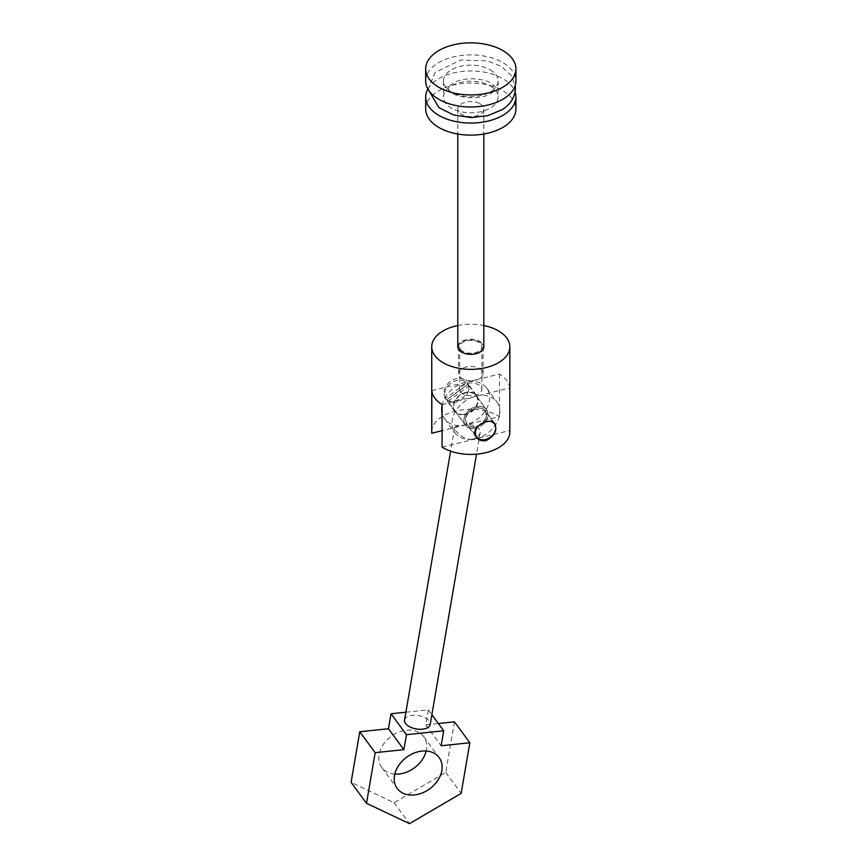 <?xml version="1.0" encoding="UTF-8"?>
<svg xmlns="http://www.w3.org/2000/svg" width="867" height="867" viewBox="0 0 867 867"><rect width="100%" height="100%" fill="white"/><g stroke="black" fill="none" stroke-linecap="round" stroke-linejoin="round"><path stroke-width="0.65" stroke-dasharray="4.33 3.25" d="M467.757 384.287A13.124 9.862 -36.4 0 1 462.555 399.167A13.124 9.862 -36.4 0 1 446.776 399.828L467.757 384.287L468.939 385.891A13.124 9.862 -36.4 0 0 468.418 385.078A13.124 9.862 -36.4 0 1 468.418 385.078A13.124 9.862 -36.4 0 0 467.844 384.395L466.663 382.78A13.124 9.862 -36.4 0 0 450.786 383.344A13.124 9.862 -36.4 0 0 445.66 398.343L466.663 382.78M486.485 409.592A13.124 9.862 -36.4 0 1 486.506 409.625A13.124 9.862 -36.4 0 1 481.781 425.339A13.124 9.862 -36.4 0 1 465.373 425.188A13.124 9.862 -36.4 0 1 470.066 409.484A13.124 9.862 -36.4 0 1 486.485 409.592L468.418 385.078M446.776 399.828L447.957 401.432A13.124 9.862 -36.4 0 1 447.296 400.652A13.124 9.862 -36.4 0 1 446.841 399.958L445.66 398.343M484.837 410.817A11.076 8.323 -36.4 0 1 484.848 410.839A11.076 8.323 -36.4 0 1 480.871 424.104A11.076 8.323 -36.4 0 1 467.02 423.974A11.076 8.323 -36.4 0 1 470.987 410.72A11.076 8.323 -36.4 0 1 484.837 410.817M478.313 425.903A11.076 8.323 -36.4 0 1 491.08 421.525M446.841 399.958L467.844 384.395M447.957 401.432L468.939 385.891M404.542 720.065A13.016 6.773 -170.3 0 1 418.512 715.589A13.016 6.773 -170.3 0 1 430.205 724.465M472.136 439.276C463.672 440.284 453.777 430.249 454.611 427.951C455.012 426.586 457.462 425.74 461.948 425.437C473.144 423.497 479.234 425.795 480.242 432.34C479.418 436.101 476.72 438.409 472.136 439.276M454.427 721.832L445.757 772.464L394.084 802.734L351.092 782.381M405.886 712.197L428.298 709.856L425.73 724.845L438.366 723.522M394.788 774.112A26.043 19.562 -36.4 0 1 381.794 767.555A26.043 19.562 -36.4 0 1 391.158 736.354A26.043 19.562 -36.4 0 1 423.725 736.657A26.043 19.562 -36.4 0 1 426.141 751.017M394.084 802.734L409.495 823.65M445.757 772.464L461.168 793.381M428.298 709.856L431.874 714.701M425.73 724.845L441.14 745.761M442.083 405.474A26.043 19.562 -36.4 0 1 461.764 383.442A26.043 19.562 -36.4 0 1 486.625 388.015A26.043 19.562 -36.4 0 1 485.292 410.85A26.043 19.562 -36.4 0 1 461.905 425.383A26.043 19.562 -36.4 0 1 444.695 418.902A26.043 19.562 -36.4 0 1 442.083 413.028M463.791 414.426A13.016 9.786 -36.4 0 1 455.186 411.186A13.016 9.786 -36.4 0 1 459.857 395.58A13.016 9.786 -36.4 0 1 476.146 395.742A13.016 9.786 -36.4 0 1 475.474 407.154A13.016 9.786 -36.4 0 1 463.791 414.426M472.179 439.331A26.043 19.562 -36.4 0 1 454.969 432.85A26.043 19.562 -36.4 0 1 464.333 401.649A26.043 19.562 -36.4 0 1 496.899 401.963A26.043 19.562 -36.4 0 1 495.556 424.787A26.043 19.562 -36.4 0 1 472.179 439.331M474.054 428.363A13.016 9.786 -36.4 0 1 465.449 425.123A13.016 9.786 -36.4 0 1 470.131 409.527A13.016 9.786 -36.4 0 1 486.42 409.679A13.016 9.786 -36.4 0 1 485.748 421.091A13.016 9.786 -36.4 0 1 474.054 428.363M442.083 447.144L509.796 430.52A39.058 22.553 180 0 1 509.861 431.864M431.744 431.864A39.058 22.553 180 0 1 456.584 410.86A39.058 22.553 180 0 1 499.522 416.572L442.083 430.682M457.776 325.548A39.058 22.553 180 0 1 483.819 325.548M431.809 390.681L499.522 374.045A39.058 22.553 180 0 1 506.74 380.505A39.058 22.553 180 0 1 509.796 387.993L509.796 430.52M499.522 374.045L499.522 416.572M444.002 394.019L445.335 398.657C450.537 407.187 476.395 393.781 467.107 382.629C460.377 372.16 442.842 382.607 444.002 394.019M460.615 349.314A11.076 6.394 -0 0 0 473.014 353.075A11.076 6.394 -0 0 0 481.868 346.811A11.076 6.394 -0 0 0 470.803 340.417A11.076 6.394 -0 0 0 459.727 346.811A11.076 6.394 -0 0 0 460.615 349.314M478.118 400.402A13.536 10.166 143.6 0 0 476.557 395.428A13.536 10.166 143.6 0 0 462.545 393.531A13.536 10.166 143.6 0 0 453.213 406.515A13.536 10.166 143.6 0 0 454.763 411.489A13.536 10.166 143.6 0 0 468.776 413.396A13.536 10.166 143.6 0 0 478.118 400.402M460.615 391.841A11.076 6.394 -0 0 0 473.014 395.601A11.076 6.394 -0 0 0 481.868 389.337A11.076 6.394 -0 0 0 470.803 382.943A11.076 6.394 -0 0 0 459.727 389.337A11.076 6.394 -0 0 0 460.615 391.841M442.083 404.618L509.796 387.993M475.94 426.781A11.488 8.627 -36.4 0 1 466.695 424.212A11.488 8.627 -36.4 0 1 470.824 410.459A11.488 8.627 -36.4 0 1 485.184 410.59A11.488 8.627 -36.4 0 1 475.94 426.781M479.494 368.573A12.301 7.099 180 0 1 483.103 373.601A12.301 7.099 180 0 1 470.803 380.7A12.301 7.099 180 0 1 458.502 373.601A12.301 7.099 180 0 1 466.088 367.034A12.301 7.099 180 0 1 479.494 368.573M479.494 341.793A12.301 7.099 180 0 1 483.103 346.811A12.301 7.099 180 0 1 470.803 353.92A12.301 7.099 180 0 1 458.502 346.811A12.301 7.099 180 0 1 466.088 340.254A12.301 7.099 180 0 1 479.494 341.793M457.776 346.811A13.016 7.521 180 0 1 465.817 339.864A13.016 7.521 180 0 1 480.004 341.5A13.016 7.521 180 0 1 483.819 346.811M480.004 103.758A13.016 7.521 180 0 1 483.819 109.079A13.016 7.521 180 0 1 470.803 116.59A13.016 7.521 180 0 1 457.776 109.079A13.016 7.521 180 0 1 465.817 102.133A13.016 7.521 180 0 1 480.004 103.758M427.886 88.987A45.106 26.043 180 0 1 502.697 78.604A45.106 26.043 180 0 1 515.096 92.097M425.686 109.079A45.106 26.043 180 0 1 453.539 85.009A45.106 26.043 180 0 1 502.697 90.656A45.106 26.043 180 0 1 515.908 109.079M490.137 85.855A27.343 15.779 180 0 1 498.135 97.017A27.343 15.779 180 0 1 470.803 112.808A27.343 15.779 180 0 1 443.46 97.017A27.343 15.779 180 0 1 460.334 82.441A27.343 15.779 180 0 1 490.137 85.855M490.137 69.783A27.343 15.779 180 0 1 498.135 80.945A27.343 15.779 180 0 1 470.803 96.736A27.343 15.779 180 0 1 443.46 80.945A27.343 15.779 180 0 1 460.334 66.369A27.343 15.779 180 0 1 490.137 69.783M425.686 80.945A45.106 26.043 180 0 1 453.539 56.886A45.106 26.043 180 0 1 502.697 62.532A45.106 26.043 180 0 1 515.908 80.945M491.654 93.029C497.983 86.798 496.585 89.529 493.03 84.598C489.367 80.338 471.03 75.841 456.692 81.411C445.79 87.469 447.697 87.827 449.225 90.428C451.382 96.757 479.657 101.797 491.654 93.029M428.58 90.114L428.504 88.326L435.126 72.449L460.724 60.007L487.579 60.918L501.278 66.423L511.172 75.353L515.236 85.421M465.373 425.188L447.296 400.652M493.312 422.316L484.848 410.839M475.203 435.071L467.02 423.974M454.59 427.951L450.612 451.165M480.253 432.34L476.514 454.167M381.794 767.555L397.205 788.471M423.725 736.657L439.135 757.574M444.695 418.902L454.969 432.85M486.625 388.015L496.899 401.963M455.186 411.186L465.449 425.123M476.146 395.742L486.42 409.679M494.829 423.681L485.184 410.59M476.341 437.304L466.695 424.212M476.557 395.428L467.118 382.618M454.763 411.489L445.324 398.668M481.868 389.337L481.868 346.811M459.727 389.337L459.727 346.811M458.502 346.811L458.502 373.601M483.103 346.811L483.103 373.601M457.776 109.079L457.776 134.006M483.819 109.079L483.819 134.006M443.46 80.945L443.46 97.017M498.135 80.945L498.135 97.017"/><path stroke-width="1.3" d="M491.08 421.525A11.076 8.323 -36.4 0 1 494.461 423.887A11.076 8.323 -36.4 0 1 494.483 423.909A11.076 8.323 -36.4 0 1 490.505 437.174A11.076 8.323 -36.4 0 1 476.655 437.044A11.076 8.323 -36.4 0 1 478.313 425.903M476.514 454.167L430.205 724.465A13.016 6.773 -170.3 0 1 422.467 729.18A13.016 6.773 -170.3 0 1 404.542 720.065L450.612 451.165M366.503 803.297L375.173 752.664L403.87 749.662L406.439 734.674L443.709 730.773L441.14 745.761L469.838 742.748L461.168 793.381L409.495 823.65L366.503 803.297L351.092 782.381L359.762 731.748L388.459 728.746L391.028 713.758L405.886 712.197M438.366 723.522L454.427 721.832L469.838 742.748M426.141 751.017A26.043 19.562 -36.4 0 1 399.004 774.025A26.043 19.562 -36.4 0 1 394.788 774.112M414.415 794.941A26.043 19.562 -36.4 0 1 397.205 788.471A26.043 19.562 -36.4 0 1 406.569 757.27A26.043 19.562 -36.4 0 1 439.135 757.574A26.043 19.562 -36.4 0 1 437.792 780.408A26.043 19.562 -36.4 0 1 414.415 794.941M359.762 731.748L375.173 752.664M388.459 728.746L403.87 749.662M391.028 713.758L406.439 734.674M431.874 714.701L443.709 730.773M442.083 413.028A26.043 19.562 -36.4 0 1 442.083 405.474M483.819 325.548A39.058 22.553 180 0 1 506.74 337.989A39.058 22.553 180 0 1 509.861 346.811L509.861 431.864A39.058 22.553 180 0 1 485.011 452.867A39.058 22.553 180 0 1 442.083 447.144L442.083 404.618A39.058 22.553 180 0 1 431.809 390.681L431.809 433.207A39.058 22.553 180 0 1 431.744 431.864L431.744 346.811A39.058 22.553 180 0 1 457.776 325.548M431.809 433.207L442.083 430.682M509.861 346.811A39.058 22.553 180 0 1 470.803 369.364A39.058 22.553 180 0 1 431.744 346.811M486.094 440.555C494.591 436.144 497.495 430.531 494.819 423.692C490.137 416.117 468.592 427.984 476.341 437.304C478.703 440.252 481.954 441.336 486.094 440.555M483.819 134.006L483.819 346.811A13.016 7.521 180 0 1 470.803 354.332A13.016 7.521 180 0 1 457.776 346.811L457.776 134.006M515.096 92.097A45.106 26.043 180 0 1 515.908 97.017A45.106 26.043 180 0 1 470.803 123.06A45.106 26.043 180 0 1 425.686 97.017A45.106 26.043 180 0 1 427.886 88.987M515.908 97.017L515.908 109.079A45.106 26.043 180 0 1 470.803 135.122A45.106 26.043 180 0 1 425.686 109.079L425.686 97.017M515.908 68.894L515.908 80.945A45.106 26.043 180 0 1 470.803 106.988A45.106 26.043 180 0 1 425.686 80.945L425.686 68.894A45.106 26.043 180 0 1 453.539 44.835A45.106 26.043 180 0 1 502.697 50.481A45.106 26.043 180 0 1 515.908 68.894A45.106 26.043 180 0 1 470.803 94.936A45.106 26.043 180 0 1 425.686 68.894M428.58 90.114L438.908 107.649L453.484 114.932L471.182 117.576L487.915 115.636L502.275 109.6C510.609 104.322 514.998 97.223 515.442 88.326L515.236 85.421M494.483 423.909L493.312 422.316M476.655 437.044L475.203 435.071"/></g></svg>
